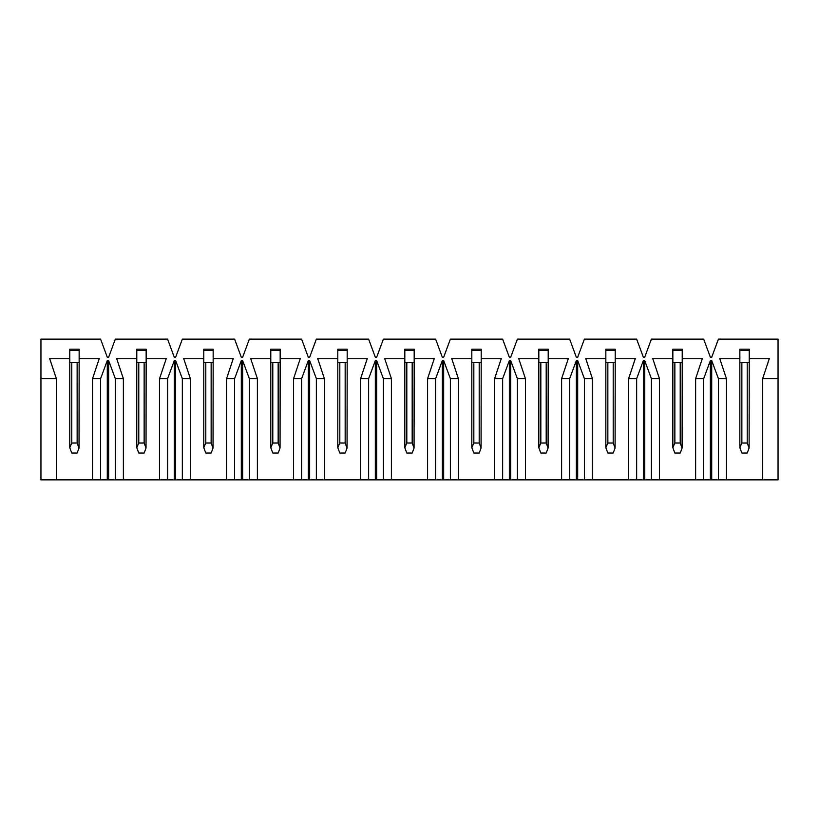 <?xml version="1.0" encoding="UTF-8"?>
<svg xmlns="http://www.w3.org/2000/svg" width="819" height="819" viewBox="0 0 819 819"><rect width="100%" height="100%" fill="white"/><g stroke="black" fill="none" stroke-linecap="round" stroke-linejoin="round"><path stroke-width="1.23" d="M778.05 378.675L778.05 479.862L40.95 479.862L40.95 339.138L100.583 339.138L107.289 357.238L108.63 357.238L115.325 339.138L167.598 339.138L174.293 357.238L175.635 357.238L182.34 339.138L234.603 339.138L241.308 357.238L242.649 357.238L249.345 339.138L301.617 339.138L308.313 357.238L309.654 357.238L316.359 339.138L368.622 339.138L375.327 357.238L376.668 357.238L383.364 339.138L435.636 339.138L442.332 357.238L443.673 357.238L450.378 339.138L502.641 339.138L509.346 357.238L510.687 357.238L517.383 339.138L569.655 339.138L576.351 357.238L577.692 357.238L584.397 339.138L636.66 339.138L643.365 357.238L644.707 357.238L651.402 339.138L703.675 339.138L710.37 357.238L711.711 357.238L718.417 339.138L778.05 339.138L778.05 378.675L762.643 378.675L769.338 358.568L749.231 358.568L749.231 349.191L739.854 349.191L749.231 349.191L749.231 350.532L739.854 350.532L739.854 349.191L739.854 358.568L719.747 358.568L726.453 378.675L718.417 378.675L711.711 360.585L710.37 360.585L703.675 378.675L695.628 378.675L702.333 358.568L682.227 358.568L682.227 349.191L672.849 349.191L682.227 349.191L682.227 350.532L672.849 350.532L672.849 349.191L672.849 358.568L652.743 358.568L659.449 378.675L651.402 378.675L644.707 360.585L643.365 360.585L636.66 378.675L628.623 378.675L635.319 358.568L615.223 358.568L615.223 349.191L605.835 349.191L615.223 349.191L615.223 350.532L605.835 350.532L605.835 349.191L605.835 358.568L585.739 358.568L592.434 378.675L584.397 378.675L577.692 360.585L576.351 360.585L569.655 378.675L561.609 378.675L568.314 358.568L548.208 358.568L548.208 349.191L538.83 349.191L548.208 349.191L548.208 350.532L538.83 350.532L538.83 349.191L538.83 358.568L518.724 358.568L525.429 378.675L517.383 378.675L510.687 360.585L509.346 360.585L502.641 378.675L494.604 378.675L501.3 358.568L481.203 358.568L481.203 349.191L471.816 349.191L481.203 349.191L481.203 350.532L471.816 350.532L471.816 349.191L471.816 358.568L451.719 358.568L458.415 378.675L450.378 378.675L443.673 360.585L442.332 360.585L435.636 378.675L427.59 378.675L434.295 358.568L414.189 358.568L414.189 349.191L404.811 349.191L414.189 349.191L414.189 350.532L404.811 350.532L404.811 349.191L404.811 358.568L384.705 358.568L391.41 378.675L383.364 378.675L376.668 360.585L375.327 360.585L368.622 378.675L360.585 378.675L367.281 358.568L347.184 358.568L347.184 349.191L337.797 349.191L347.184 349.191L347.184 350.532L337.797 350.532L337.797 349.191L337.797 358.568L317.7 358.568L324.396 378.675L316.359 378.675L309.654 360.585L308.313 360.585L301.617 378.675L293.571 378.675L300.276 358.568L280.17 358.568L280.17 349.191L270.792 349.191L280.17 349.191L280.17 350.532L270.792 350.532L270.792 349.191L270.792 358.568L250.686 358.568L257.391 378.675L249.345 378.675L242.649 360.585L241.308 360.585L234.603 378.675L226.566 378.675L233.261 358.568L213.165 358.568L213.165 349.191L203.777 349.191L213.165 349.191L213.165 350.532L203.777 350.532L203.777 349.191L203.777 358.568L183.681 358.568L190.377 378.675L182.34 378.675L175.635 360.585L174.293 360.585L167.598 378.675L159.551 378.675L166.257 358.568L146.151 358.568L146.151 349.191L136.773 349.191L146.151 349.191L146.151 350.532L136.773 350.532L136.773 349.191L136.773 358.568L116.667 358.568L123.372 378.675L115.325 378.675L108.63 360.585L107.289 360.585L100.583 378.675L92.547 378.675L99.253 358.568L79.146 358.568L79.146 349.191L69.769 349.191L79.146 349.191L79.146 350.532L69.769 350.532L69.769 349.191L69.769 358.568L49.662 358.568L56.357 378.675L40.95 378.675M92.547 479.862L92.547 378.675M651.402 479.862L651.402 378.675M659.449 479.862L659.449 378.675M56.357 479.862L56.357 378.675M703.675 479.862L703.675 378.675M695.628 479.862L695.628 378.675M762.643 479.862L762.643 378.675M115.325 479.862L115.325 378.675M123.372 479.862L123.372 378.675M100.583 479.862L100.583 378.675M182.34 479.862L182.34 378.675M190.377 479.862L190.377 378.675M167.598 479.862L167.598 378.675M159.551 479.862L159.551 378.675M249.345 479.862L249.345 378.675M257.391 479.862L257.391 378.675M510.687 479.862L510.687 360.585M509.346 479.862L509.346 360.585M502.641 479.862L502.641 378.675M494.604 479.862L494.604 378.675M711.711 479.862L711.711 360.585M710.37 479.862L710.37 360.585M561.609 479.862L561.609 378.675M458.415 479.862L458.415 378.675M427.59 479.862L427.59 378.675M391.41 479.862L391.41 378.675M360.585 479.862L360.585 378.675M324.396 479.862L324.396 378.675M293.571 479.862L293.571 378.675M226.566 479.862L226.566 378.675M525.429 479.862L525.429 378.675M628.623 479.862L628.623 378.675M592.434 479.862L592.434 378.675M726.453 479.862L726.453 378.675M108.63 479.862L108.63 360.585M107.289 479.862L107.289 360.585M175.635 479.862L175.635 360.585M174.293 479.862L174.293 360.585M242.649 479.862L242.649 360.585M241.308 479.862L241.308 360.585M234.603 479.862L234.603 378.675M309.654 479.862L309.654 360.585M308.313 479.862L308.313 360.585M301.617 479.862L301.617 378.675M316.359 479.862L316.359 378.675M376.668 479.862L376.668 360.585M375.327 479.862L375.327 360.585M368.622 479.862L368.622 378.675M383.364 479.862L383.364 378.675M443.673 479.862L443.673 360.585M442.332 479.862L442.332 360.585M435.636 479.862L435.636 378.675M450.378 479.862L450.378 378.675M517.383 479.862L517.383 378.675M577.692 479.862L577.692 360.585M576.351 479.862L576.351 360.585M569.655 479.862L569.655 378.675M584.397 479.862L584.397 378.675M644.707 479.862L644.707 360.585M643.365 479.862L643.365 360.585M636.66 479.862L636.66 378.675M718.417 479.862L718.417 378.675M71.775 362.592L71.775 443.007L77.14 443.007L79.023 448.034L79.146 358.568M71.775 443.007L69.769 447.696L69.769 358.568M79.023 448.034L77.14 453.061L71.775 453.061L69.891 448.034M79.146 362.592L69.769 362.592M77.14 443.007L77.14 362.592M138.78 362.592L138.78 443.007L144.144 443.007L146.028 448.034L146.151 358.568M138.78 443.007L136.773 447.696L136.773 358.568M146.028 448.034L144.144 453.061L138.78 453.061L136.896 448.034M146.151 362.592L136.773 362.592M144.144 443.007L144.144 362.592M205.794 362.592L205.794 443.007L211.148 443.007L213.042 448.034L213.165 358.568M205.794 443.007L203.777 447.696L203.777 358.568M213.042 448.034L211.148 453.061L205.794 453.061L203.911 448.034M213.165 362.592L203.777 362.592M211.148 443.007L211.148 362.592M272.799 362.592L272.799 443.007L278.163 443.007L280.047 448.034L280.17 358.568M272.799 443.007L270.792 447.696L270.792 358.568M280.047 448.034L278.163 453.061L272.799 453.061L270.915 448.034M280.17 362.592L270.792 362.592M278.163 443.007L278.163 362.592M339.813 362.592L339.813 443.007L345.168 443.007L347.051 448.034L347.184 358.568M339.813 443.007L337.797 447.696L337.797 358.568M347.051 448.034L345.168 453.061L339.813 453.061L337.93 448.034M347.184 362.592L337.797 362.592M345.168 443.007L345.168 362.592M406.818 362.592L406.818 443.007L412.182 443.007L414.066 448.034L414.189 358.568M406.818 443.007L404.811 447.696L404.811 358.568M414.066 448.034L412.182 453.061L406.818 453.061L404.934 448.034M414.189 362.592L404.811 362.592M412.182 443.007L412.182 362.592M473.832 362.592L473.832 443.007L479.187 443.007L481.07 448.034L481.203 358.568M473.832 443.007L471.816 447.696L471.816 358.568M481.07 448.034L479.187 453.061L473.832 453.061L471.949 448.034M481.203 362.592L471.816 362.592M479.187 443.007L479.187 362.592M540.837 362.592L540.837 443.007L546.201 443.007L548.085 448.034L548.208 358.568M540.837 443.007L538.83 447.696L538.83 358.568M548.085 448.034L546.201 453.061L540.837 453.061L538.953 448.034M548.208 362.592L538.83 362.592M546.201 443.007L546.201 362.592M607.852 362.592L607.852 443.007L613.206 443.007L615.089 448.034L615.223 358.568M607.852 443.007L605.835 447.696L605.835 358.568M615.089 448.034L613.206 453.061L607.852 453.061L605.958 448.034M615.223 362.592L605.835 362.592M613.206 443.007L613.206 362.592M674.856 362.592L674.856 443.007L680.22 443.007L682.104 448.034L682.227 358.568M674.856 443.007L672.849 447.696L672.849 358.568M682.104 448.034L680.22 453.061L674.856 453.061L672.972 448.034M682.227 362.592L672.849 362.592M680.22 443.007L680.22 362.592M741.86 362.592L741.86 443.007L747.225 443.007L749.109 448.034L749.231 358.568M741.86 443.007L739.854 447.696L739.854 358.568M749.109 448.034L747.225 453.061L741.86 453.061L739.977 448.034M749.231 362.592L739.854 362.592M747.225 443.007L747.225 362.592"/></g></svg>

